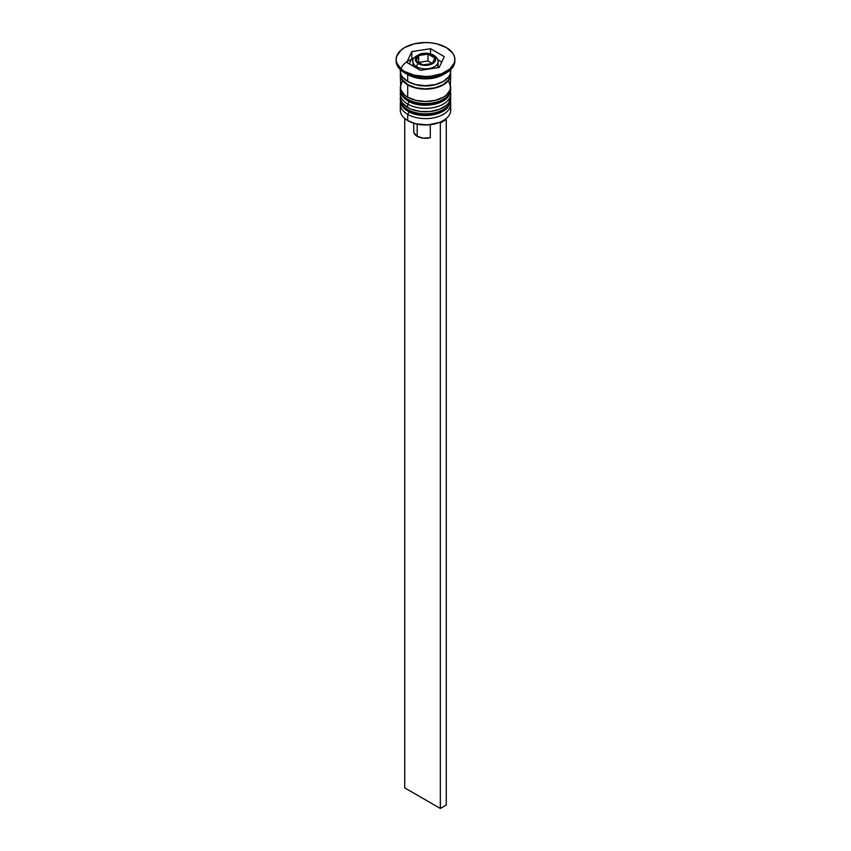 <?xml version="1.0" encoding="UTF-8"?>
<svg xmlns="http://www.w3.org/2000/svg" width="851" height="851" viewBox="0 0 851 851"><rect width="100%" height="100%" fill="white"/><g stroke="black" fill="none" stroke-linecap="round" stroke-linejoin="round"><path stroke-width="1.28" d="M450.456 101.918A25.19 14.541 180 0 1 433.553 113.736A25.19 14.541 180 0 1 407.693 110.247A2.521 1.457 120 0 0 408.214 111.396A2.521 1.457 -60 0 1 407.693 110.247A25.19 14.541 0 0 0 435.138 113.396A25.19 14.541 0 0 0 450.69 99.961L448.647 106.215C442.839 115.853 419.947 118.725 408.214 111.396C403.108 108.396 400.47 104.577 400.31 99.961A25.19 14.541 0 0 0 407.693 110.247L407.693 109.556A25.19 14.541 0 0 0 433.553 113.055A25.19 14.541 0 0 0 450.456 101.226M450.626 98.248A25.19 14.541 180 0 1 450.69 99.28A25.19 14.541 180 0 1 435.138 112.715A25.19 14.541 180 0 1 407.693 109.556L407.693 110.247A25.19 14.541 180 0 1 400.534 101.897M400.374 98.248A25.19 14.541 0 0 0 407.693 109.556A25.19 14.541 180 0 1 400.31 99.28L400.31 99.961A25.19 14.541 0 0 1 400.321 99.62M408.214 111.396A2.521 1.457 -60 0 0 409.469 111.268L412.905 112.896M416.82 114.108L425.5 115.108L434.18 114.108M438.095 112.896L441.531 111.268M450.456 91.631A25.19 14.541 180 0 1 433.553 103.46A25.19 14.541 180 0 1 407.693 99.961A2.521 1.457 120 0 0 408.214 101.109A2.521 1.457 -60 0 1 407.693 99.961A25.19 14.541 0 0 0 435.138 103.109A25.19 14.541 0 0 0 450.69 89.674L448.647 95.94C442.839 105.577 419.947 108.439 408.214 101.109C403.108 98.11 400.47 94.301 400.31 89.674A25.19 14.541 0 0 0 407.693 99.961L407.693 99.28A25.19 14.541 0 0 0 433.553 102.769A25.19 14.541 0 0 0 450.456 90.951M450.626 87.961A25.19 14.541 180 0 1 450.69 88.993A25.19 14.541 180 0 1 435.138 102.428A25.19 14.541 180 0 1 407.693 99.28L407.693 99.961A25.19 14.541 180 0 1 400.534 91.61M400.374 87.961A25.19 14.541 0 0 0 407.693 99.28A25.19 14.541 180 0 1 400.31 88.993L400.31 89.674A25.19 14.541 0 0 1 400.321 89.334M408.214 101.109A2.521 1.457 -60 0 0 409.469 100.992L412.905 102.62M416.82 103.822L425.5 104.822L434.18 103.822M438.095 102.62L441.531 100.992M412.863 83.749A22.669 13.084 0 0 0 438.137 83.749A22.669 13.084 180 0 1 413.309 83.919M413.692 58.602A24.764 14.297 0 0 0 401.257 68.25M437.903 67.633A12.595 7.276 0 0 0 438.095 66.367L438.095 61.57C438.659 60.113 437.254 58.017 433.882 55.283A2.521 1.457 -60 0 1 434.404 56.432A12.595 7.276 180 0 1 438.095 61.57A12.595 7.276 180 0 1 430.319 68.293A12.595 7.276 180 0 1 416.596 66.718A2.521 1.457 -60 0 1 418.373 63.634A10.074 5.819 180 0 1 418.373 55.4A10.074 5.819 180 0 1 432.627 55.4L425.5 53.698L419.905 54.677L416.192 57.294L415.618 60.655L418.373 63.634L421.649 64.889L425.5 65.336L431.095 64.357L433.882 62.751L435.382 60.655L435.382 58.379L432.627 55.4A2.521 1.457 -60 0 1 433.882 55.283A2.521 1.457 120 0 0 432.627 55.4A10.074 5.819 180 0 1 432.627 63.634A10.074 5.819 180 0 1 418.373 63.634A2.521 1.457 120 0 0 416.596 66.718A12.595 7.276 0 0 0 429.521 68.463A12.595 7.276 0 0 0 437.978 62.548M413.022 60.591A12.595 7.276 0 0 0 416.596 66.718L416.596 68.08L416.596 66.718A12.595 7.276 180 0 1 412.905 61.57L413.15 64.953M450.115 107.162A25.19 14.541 180 0 1 443.307 120.523A25.19 14.541 180 0 1 407.693 120.523L408.289 120.874A24.349 14.052 0 0 0 439.488 122.438A24.349 14.052 0 0 0 442.722 120.874A24.349 14.052 0 0 0 443.009 120.693M400.31 104.077A25.19 14.541 180 0 1 400.544 102.109A25.19 14.541 0 0 0 407.693 114.353A25.19 14.541 180 0 1 400.31 104.077L400.31 110.247A25.19 14.541 0 0 0 407.693 120.523L407.693 114.353L409.108 111.896L407.693 114.353A25.19 14.541 0 0 0 436.691 117.098A25.19 14.541 0 0 0 450.456 102.109A25.19 14.541 180 0 1 450.69 104.077A25.19 14.541 180 0 1 435.138 117.512A25.19 14.541 180 0 1 407.693 114.353L407.693 120.523A25.19 14.541 0 0 0 435.138 123.682A25.19 14.541 0 0 0 450.69 110.247L450.69 104.077M407.693 104.077A25.19 14.541 0 0 0 436.691 106.822A25.19 14.541 0 0 0 450.456 91.834A25.19 14.541 180 0 1 450.69 93.791A25.19 14.541 180 0 1 435.138 107.226A25.19 14.541 180 0 1 407.693 104.077L407.693 107.503A25.19 14.541 0 0 0 435.138 110.651A25.19 14.541 0 0 0 450.69 97.216L448.775 102.78L446.445 105.301L439.488 109.311L430.415 111.481L420.585 111.481L411.512 109.311L407.693 107.503L407.693 104.077A25.19 14.541 180 0 1 400.31 93.791A25.19 14.541 180 0 1 400.544 91.823A25.19 14.541 0 0 0 407.693 104.077L409.108 101.609L407.693 104.077M396.119 59.517L396.119 60.889A29.381 16.967 0 0 0 404.725 72.888L404.725 71.516A29.381 16.967 180 0 1 396.119 59.517A29.381 16.967 180 0 1 414.256 43.837A29.381 16.967 180 0 1 446.275 47.518L436.744 43.837L431.234 42.88L425.5 42.55L414.256 43.837L404.725 47.518L401.066 50.092L396.683 56.209L396.119 59.517L396.683 62.825L401.066 68.942L404.725 71.516L414.256 75.186L425.5 76.484L431.234 76.154L441.829 73.622L449.934 68.942L454.317 62.825L454.881 59.517L454.317 56.209L452.647 53.028L446.275 47.518A29.381 16.967 180 0 1 454.881 59.517A29.381 16.967 180 0 1 436.744 75.186A29.381 16.967 180 0 1 404.725 71.516L404.725 72.888L407.693 74.601A25.19 14.541 0 0 0 443.307 74.601L446.275 72.888A29.381 16.967 180 0 1 404.725 72.888A29.381 16.967 0 0 0 436.744 76.558A29.381 16.967 0 0 0 454.881 60.889A29.381 16.967 0 0 0 454.86 60.198A29.381 16.967 180 0 1 446.275 72.888M402.225 81.377L400.31 86.94A25.19 14.541 0 0 0 407.693 97.216L407.693 84.877L415.862 88.036L420.585 88.855L425.5 89.142L435.138 88.036L443.307 84.877L446.445 82.675L450.2 77.43L450.509 72.888A25.19 14.541 180 0 1 450.69 74.601A25.19 14.541 180 0 1 435.138 88.036A25.19 14.541 180 0 1 407.693 84.877L407.693 97.216A25.19 14.541 0 0 0 435.138 100.375A25.19 14.541 0 0 0 450.69 86.94L448.775 81.377M444.679 73.739A25.19 14.541 180 0 1 407.693 74.601L407.693 81.451A25.19 14.541 0 0 0 435.138 84.6A25.19 14.541 0 0 0 450.69 71.165L450.562 69.739M407.991 84.706A24.764 14.297 180 0 1 400.757 73.899L401.204 77.388L402.619 80.068L407.991 84.706L416.022 87.813L425.5 88.898L434.978 87.813L443.009 84.706L448.381 80.068L449.796 77.388L450.243 73.899A24.764 14.297 180 0 1 435.531 87.674A24.764 14.297 180 0 1 407.991 84.706M413.831 130.692L413.937 132.724L417.192 136.298L417.192 124.14L417.192 136.298A11.754 6.787 0 0 0 430.298 137.692L430.298 124.714L430.298 137.692L423.362 138.17L417.192 136.298A11.754 6.787 0 0 1 413.746 131.501L413.746 123.235M443.307 120.523L439.488 122.438L440.339 122.927L446.275 119.502L445.53 119.066L446.275 119.502L440.339 122.927L439.488 122.438L427.638 124.937L415.214 123.672L407.693 120.523A25.19 14.541 180 0 1 400.885 107.162M439.212 67.431L420.479 70.325L406.767 62.41L411.788 51.603L430.521 48.698L444.233 56.623L439.212 67.431L420.479 70.325L406.767 62.41L411.788 51.603L411.788 58.453L409.278 63.857L411.788 58.453L411.788 51.603L430.521 48.698L430.521 53.9L430.521 48.698L444.233 56.623L439.212 67.431M400.438 69.739L400.31 71.165A25.19 14.541 0 0 0 407.693 81.451L407.693 74.601L404.725 72.888A29.381 16.967 180 0 1 396.14 60.198M400.31 69.622L400.8 74.005L402.225 76.739L407.693 81.451L415.862 84.6L425.5 85.706L435.138 84.6L443.307 81.451L448.775 76.739L450.2 74.005L450.69 69.622M400.31 74.601A25.19 14.541 180 0 0 407.693 84.877L402.225 80.164L400.8 77.43L400.491 72.888A25.19 14.541 180 0 0 400.31 74.601L400.8 89.77L404.555 95.014L407.693 97.216L415.862 100.375L425.5 101.482L435.138 100.375L443.307 97.216L446.445 95.014L450.2 89.77L450.69 74.601M400.31 97.216A25.19 14.541 0 0 0 407.693 107.503L402.225 102.78L400.8 100.056L400.31 93.791M407.693 74.601L404.725 72.888M408.278 120.874A24.349 14.052 0 0 0 408.289 120.874L407.693 120.523M413.98 58.113L411.788 58.453L413.98 58.113M441.722 62.027L437.818 59.772L441.722 62.027M437.85 64.953L437.85 67.793M432.351 63.474L422.99 64.921L416.139 60.964L418.649 55.56L428.01 54.113L434.861 58.07L432.351 63.474L422.99 64.921L416.139 60.964L418.649 55.56L418.649 62.41L418.649 55.56L428.01 54.113L428.01 60.964L418.649 62.41L428.01 60.964L428.01 54.113L434.861 58.07L432.351 63.474L428.01 60.964L432.351 63.474M440.339 122.927L440.339 808.45L404.725 787.888L404.725 118.459L404.725 787.888L440.339 808.45L440.339 122.927M446.275 119.502L446.275 805.025L440.339 808.45L446.275 805.025L446.275 119.502M450.69 99.961L450.626 98.205M400.374 98.205L400.31 99.28M450.69 89.674L450.626 87.919M400.374 87.919L400.31 88.993M450.69 93.791L450.69 97.216M454.881 59.517L454.881 60.889M433.882 55.283C429.968 53.188 425.543 52.719 420.596 53.868C414.341 56.719 411.778 59.293 412.905 61.57"/></g></svg>
